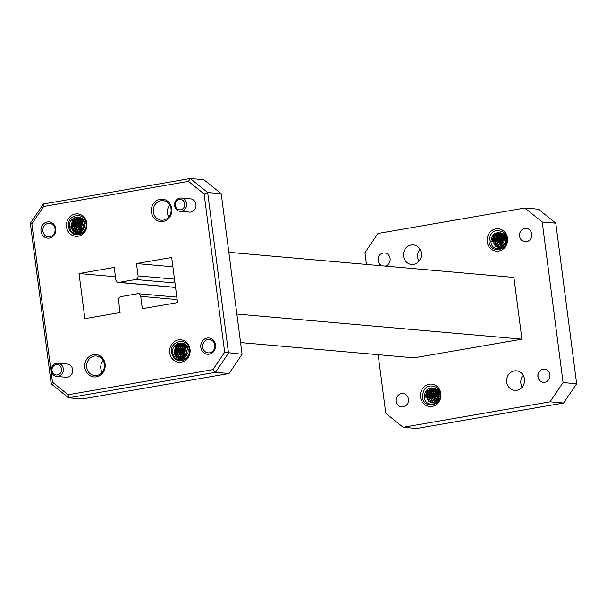 <?xml version="1.0" encoding="UTF-8"?>
<svg xmlns="http://www.w3.org/2000/svg" width="607" height="607" viewBox="0 0 607 607"><rect width="100%" height="100%" fill="white"/><g stroke="black" fill="none" stroke-linecap="round" stroke-linejoin="round"><path stroke-width="0.91" d="M418.959 261.26A9.818 8.946 95 0 1 417.692 257.459A9.818 8.946 95 0 1 420.014 249.34M522.134 387.183A9.818 8.946 95 0 1 520.859 383.381A9.818 8.946 95 0 1 523.181 375.263M408.45 399.163A6.73 6.138 95 0 1 401.781 406.925A6.73 6.138 95 0 1 396.288 401.273A6.73 6.138 95 0 1 402.957 393.511A6.73 6.138 95 0 1 408.45 399.163M531.717 234.006A6.73 6.138 95 0 1 525.047 241.761A6.73 6.138 95 0 1 519.562 236.115A6.73 6.138 95 0 1 526.231 228.353A6.73 6.138 95 0 1 531.717 234.006M55.745 228.733A8.157 7.436 95 0 1 49.425 238.065A8.157 7.436 95 0 1 41.01 231.29A8.157 7.436 95 0 1 47.331 221.965A8.157 7.436 95 0 1 55.745 228.733M42.885 231.115A6.73 6.138 -85 0 0 48.37 236.768A6.73 6.138 -85 0 0 55.04 229.014A6.73 6.138 -85 0 0 49.554 223.361A6.73 6.138 -85 0 0 42.885 231.115M171.751 208.633A11.245 10.243 95 0 1 163.04 221.487A11.245 10.243 95 0 1 151.447 212.154A11.245 10.243 95 0 1 160.157 199.293A11.245 10.243 95 0 1 171.751 208.633M153.313 211.98A9.818 8.946 -85 0 0 161.318 220.22A9.818 8.946 -85 0 0 171.045 208.907A9.818 8.946 -85 0 0 163.04 200.667A9.818 8.946 -85 0 0 153.313 211.98M105.11 363.98A11.245 10.243 95 0 1 96.399 376.833A11.245 10.243 95 0 1 84.805 367.493A11.245 10.243 95 0 1 93.516 354.64A11.245 10.243 95 0 1 105.11 363.98M86.68 367.326A9.818 8.946 -85 0 0 94.684 375.566A9.818 8.946 -85 0 0 104.412 364.253A9.818 8.946 -85 0 0 96.407 356.013A9.818 8.946 -85 0 0 86.68 367.326M215.546 344.837A8.157 7.436 95 0 1 209.225 354.169A8.157 7.436 95 0 1 200.811 347.394A8.157 7.436 95 0 1 207.131 338.069A8.157 7.436 95 0 1 215.546 344.837M202.685 347.219A6.73 6.138 -85 0 0 208.171 352.872A6.73 6.138 -85 0 0 214.84 345.117A6.73 6.138 -85 0 0 209.354 339.465A6.73 6.138 -85 0 0 202.685 347.219M184.74 203.793A5.22 4.757 -85 0 0 179.361 199.46A5.22 4.757 -85 0 0 175.309 205.432A5.22 4.757 -85 0 0 180.696 209.764A5.22 4.757 -85 0 0 184.74 203.793M174.611 205.705A6.647 6.055 95 0 1 181.197 198.041A6.647 6.055 95 0 1 186.615 203.626A6.647 6.055 95 0 1 180.029 211.289A6.647 6.055 95 0 1 174.611 205.705M61.474 368.957A5.22 4.757 -85 0 0 56.087 364.617A5.22 4.757 -85 0 0 52.035 370.589A5.22 4.757 -85 0 0 57.422 374.929A5.22 4.757 -85 0 0 61.474 368.957M51.337 370.862A6.647 6.055 95 0 1 57.923 363.206A6.647 6.055 95 0 1 63.34 368.783A6.647 6.055 95 0 1 56.755 376.446A6.647 6.055 95 0 1 51.337 370.862M180.029 211.289L189.331 212.109A6.647 6.055 -85 0 0 195.917 204.445A6.647 6.055 -85 0 0 190.499 198.861L181.197 198.041M56.755 376.446L66.057 377.266A6.647 6.055 -85 0 0 72.643 369.602A6.647 6.055 -85 0 0 67.225 364.025L57.923 363.206M185.127 355.171L184.892 353.79M185.719 356.4L185.112 353.805M184.407 357.758L184.004 356.999M183.299 355.012L183.064 353.623L184.998 346.331L186 345.14M183.891 356.241L183.284 353.646L185.226 346.354L186.121 345.269M184.437 359.799L183.587 358.965M183.064 358.32L182.176 356.84M181.47 354.852L181.243 353.464L183.177 346.172L184.778 344.419M184.558 359.731L183.754 358.927M183.231 358.267L182.654 357.356M182.07 356.081L181.463 353.486L182.95 346.878M183.42 360.247L181.994 359.063M181.372 358.335L180.355 356.673M179.649 354.685L179.414 353.304L181.349 346.013L182.95 344.252M183.542 360.201L182.214 359.071M181.66 358.441L180.833 357.197M180.241 355.922L179.634 353.327L181.121 346.718M182.373 360.543L179.672 358.335M179.543 358.176L178.526 356.514M177.821 354.526L177.585 353.145L179.528 345.853L182.479 343.114M182.502 360.512L179.976 358.449M179.839 358.282L179.004 357.037M178.42 355.763L177.813 353.16L179.3 346.559M181.243 360.695L179.027 359.374L176.698 356.355M176 354.367L175.764 352.986L177.699 345.694L180.727 342.917M181.387 360.687L179.247 359.397L177.183 356.87M176.591 355.596L175.984 353.001L177.919 345.709L180.977 342.917M179.68 360.634L177.198 359.215L173.936 352.826L175.878 345.527L177.654 343.623M179.938 360.664L177.426 359.23L174.163 352.842L176.098 345.55L178.177 343.403M184.346 359.852A9.833 8.961 -85 0 0 188.845 354.367C186.645 358.555 183.648 359.89 179.862 358.388L180.787 358.54L188.011 352.773L188.216 349.973C187.328 339.123 171.227 342.158 172.676 352.515C174.209 359.405 178.101 361.848 184.346 359.852C177.805 362.167 173.541 359.754 171.569 352.614C169.391 340.186 188.253 336.931 189.323 349.533A9.833 8.961 -85 0 1 188.845 354.367M183.853 345.603L185.052 344.389M183.162 344.078L183.822 343.585M182.024 345.444L183.291 344.177M183.458 344.04L183.967 343.661M180.203 345.284L182.661 343.16M81.96 229.249L81.725 227.868M82.552 230.485L81.945 227.891L82.795 230.66M81.239 231.836L80.837 231.077M80.132 229.089L79.896 227.708L81.831 220.417L82.833 219.226M80.723 230.326L80.116 227.724L82.059 220.432L82.954 219.347M81.27 233.885L80.42 233.05M79.896 232.398L79.009 230.918M78.303 228.93L78.075 227.549L80.01 220.258L81.611 218.497M81.391 233.816L80.587 233.012M80.063 232.344L79.487 231.434M78.902 230.159L78.295 227.564L79.783 220.956M80.253 234.325L78.827 233.141M78.204 232.413L77.188 230.759M76.482 228.771L76.247 227.39L78.182 220.091L79.783 218.338M80.374 234.279L79.047 233.156M78.493 232.527L77.666 231.275M77.074 230L76.467 227.405L77.954 220.796M79.206 234.621L76.505 232.42M76.376 232.253L75.359 230.599M74.653 228.611L74.418 227.223L76.361 219.931L79.312 217.2M79.335 234.598L76.808 232.534M76.672 232.367L75.837 231.115M75.245 229.841L74.646 227.246L76.133 220.637M78.075 234.78L75.86 233.452L73.53 230.432M72.832 228.444L72.597 227.064L74.532 219.772L77.559 216.995M78.22 234.765L76.08 233.475L74.016 230.956M73.424 229.681L72.817 227.086L74.752 219.795L77.81 216.995M76.512 234.712L74.031 233.293L70.769 226.904L72.711 219.613L74.486 217.708M76.77 234.75L74.259 233.316L70.989 226.927L72.931 219.628L75.01 217.481M81.179 233.938A9.833 8.961 -85 0 0 85.678 228.452C83.478 232.633 80.481 233.976 76.694 232.466L77.62 232.625L84.843 226.859L85.048 224.051C84.161 213.201 68.06 216.244 69.509 226.593C71.042 233.483 74.934 235.933 81.179 233.938C74.638 236.244 70.374 233.832 68.401 226.692C66.224 214.263 85.086 211.008 86.156 223.619A9.833 8.961 -85 0 1 85.678 228.452M80.685 219.688L81.884 218.474M79.995 218.156L80.655 217.67M78.857 219.522L80.124 218.254M80.291 218.118L80.799 217.738M77.036 219.362L79.494 217.245M103.137 360.452A9.818 8.946 -85 0 0 100.808 368.57A9.818 8.946 -85 0 0 102.082 372.372M169.77 205.105A9.818 8.946 -85 0 0 167.449 213.224A9.818 8.946 -85 0 0 168.723 217.025M190.029 349.26A11.26 10.258 95 0 1 181.303 362.136A11.26 10.258 95 0 1 169.694 352.788A11.26 10.258 95 0 1 178.42 339.912A11.26 10.258 95 0 1 190.029 349.26M86.862 223.346A11.26 10.258 95 0 1 78.136 236.214A11.26 10.258 95 0 1 66.527 226.866A11.26 10.258 95 0 1 75.253 213.998A11.26 10.258 95 0 1 86.862 223.346M83.72 229.522L83.144 227.42L84.502 221.813M185.962 356.582L185.12 353.805M186.888 355.444L186.311 353.342L187.669 347.735M424.255 396.728C424.817 408.61 442.124 405.271 440.143 393.829L440.121 393.647A9.833 8.961 -85 0 0 436.691 387.441L439.506 394.08L438.125 399.027L438.952 394.292L435.621 388.973C429.02 386.644 425.226 389.231 424.255 396.728M438.33 400.923L437.055 397.661L438.231 391.872M490.896 241.389C491.458 253.263 508.757 249.925 506.784 238.483L506.762 238.301A9.833 8.961 -85 0 0 503.332 232.102L506.139 238.733L504.766 243.68L505.593 238.946L502.262 233.627C495.653 231.297 491.867 233.885 490.896 241.389M504.971 245.577L503.689 242.314L504.872 236.525M507.49 238.202A11.26 10.258 95 0 1 498.764 251.078A11.26 10.258 95 0 1 487.155 241.73A11.26 10.258 95 0 1 495.881 228.854A11.26 10.258 95 0 1 507.49 238.202M440.849 393.548A11.26 10.258 95 0 1 432.131 406.424A11.26 10.258 95 0 1 420.522 397.077A11.26 10.258 95 0 1 429.24 384.201A11.26 10.258 95 0 1 440.849 393.548M421.288 253.142A9.818 8.946 95 0 1 411.561 264.455A9.818 8.946 95 0 1 403.556 256.215A9.818 8.946 95 0 1 413.284 244.902A9.818 8.946 95 0 1 421.288 253.142M524.456 379.064A9.818 8.946 95 0 1 514.728 390.377A9.818 8.946 95 0 1 506.724 382.137A9.818 8.946 95 0 1 516.451 370.816A9.818 8.946 95 0 1 524.456 379.064M498.962 235.691L497.467 242.299L498.074 244.894M501.003 233.05L499.189 234.985L497.247 242.276L497.482 243.665M503.438 234.545L500.896 242.603L501.132 243.984M494.69 233.589L493.931 234.522L491.996 241.814M494.075 234.021L491.776 241.798M497.922 232.473L496.207 234.097M495.304 235.372L493.817 241.981M497.634 232.504L495.532 234.666L493.597 241.958M498.036 234.256L495.646 242.14M499.174 232.891L497.361 234.826L495.426 242.117M500.783 235.85L499.295 242.459M502.315 233.657L501.01 235.152L499.075 242.443M502.611 236.009L501.124 242.618M432.321 391.037L430.833 397.646L431.44 400.241M434.362 388.397L432.548 390.331L430.613 397.623L430.849 399.011M436.805 389.891L434.263 397.949L434.498 399.33M428.049 388.935L427.298 389.869L425.355 397.16M427.442 389.368L425.135 397.145M431.289 387.82L429.574 389.444M428.671 390.718L427.184 397.327M430.993 387.85L428.899 390.013L426.964 397.304M431.395 389.603L429.005 397.486M432.541 388.237L430.72 390.172L428.785 397.464M434.149 391.196L432.654 397.805M435.674 389.004L434.377 390.498L432.434 397.79M435.97 391.356L434.483 397.964M544.547 369.071A6.647 6.055 -85 0 0 538.022 376.742A6.647 6.055 -85 0 0 543.379 382.319M549.912 374.648A6.647 6.055 95 0 1 543.326 382.311A6.647 6.055 95 0 1 537.901 376.735A6.647 6.055 95 0 1 544.487 369.071A6.647 6.055 95 0 1 549.912 374.648M384.747 252.967A6.647 6.055 -85 0 0 378.214 260.638A6.647 6.055 -85 0 0 381.962 265.805M381.849 265.79A6.647 6.055 95 0 1 378.1 260.631A6.647 6.055 95 0 1 384.686 252.967A6.647 6.055 95 0 1 390.104 258.544A6.647 6.055 95 0 1 385.24 266.094M240.554 342.568L414.088 357.849L521.937 339.161L513.924 277.429L228.831 252.315M550.041 401.804L403.139 427.26L416.706 428.459L563.607 402.995L550.041 401.804L563.084 382.562L576.65 383.753L555.8 223.186L542.226 221.995L563.084 382.562M542.226 221.995L524.873 208.019L538.439 209.21L555.8 223.186M366.446 264.432L364.928 252.717L377.964 233.475L524.873 208.019M403.139 427.26L385.779 413.284L378.169 354.685M563.607 402.995L576.65 383.753M174.991 282.983L135.634 279.516L119.071 282.384A3.141 2.86 -85 0 1 115.831 279.774L114.23 267.429L79.024 273.529L115.436 276.739M79.024 273.529L84.881 318.652L120.087 312.552L118.486 300.207A3.141 2.86 -85 0 1 120.922 296.618L137.486 293.742A3.141 2.86 -85 0 1 138.161 293.712L176.827 297.119M177.138 299.562L140.725 296.353L142.326 308.697L177.532 302.597L171.675 257.474L136.469 263.575L172.881 266.784M136.469 263.575L138.07 275.919L174.49 279.129M135.634 279.516A3.141 2.86 -85 0 0 138.07 275.919M140.725 296.353A3.141 2.86 -85 0 0 138.161 293.712M504.584 236.002L502.513 242.17L503.59 245.448M503.787 234.909L502.201 236.525L500.692 242.011L502.596 246.351M502.808 246.563L503.446 247.102M502.968 234.12L500.38 236.358L498.863 241.852L501.625 246.943M502.126 233.536L498.552 236.199L497.042 241.692L499.44 246.503L500.669 247.307M501.367 233.103L496.731 236.04L495.213 241.525L497.619 246.336L499.736 247.497M499.956 247.557L503.195 247.436M500.76 232.853L499.584 232.936L494.902 235.88L493.385 241.366L495.79 246.176L499.037 247.55L500.57 247.481L504.796 244.5L505.942 240.926M504.394 235.691L503.575 236.639L502.057 242.132L503.34 245.714M503.582 234.689L501.746 236.48L500.229 241.973L502.346 246.525M502.566 246.715L503.211 247.208M502.755 233.961L499.925 236.32L498.408 241.814L501.382 247.049M501.936 233.414L498.097 236.161L496.579 241.647L498.984 246.457L500.434 247.368M501.185 233.027L496.276 236.002L494.758 241.487L497.156 246.298L499.5 247.519M499.728 247.573L501.936 247.603L503.802 246.912M506.359 236.593L505.343 235.152M500.692 232.83L499.129 232.898L494.447 235.842L492.93 241.328L495.335 246.138L498.582 247.512L500.115 247.436L504.766 243.68M437.951 391.348L435.879 397.517L436.957 400.795M437.154 390.255L435.568 391.872L434.051 397.357L435.955 401.697M436.167 401.91L436.812 402.449M436.327 389.466L433.739 391.705L432.23 397.198L434.984 402.289M435.492 388.882L431.918 391.545L430.401 397.039L432.806 401.849L434.035 402.653M434.726 388.45L430.09 391.386L428.572 396.872L430.978 401.682L433.094 402.843M433.322 402.904L436.562 402.775M434.119 388.199L432.943 388.283L428.269 391.227L426.751 396.712L429.157 401.523L432.404 402.896L433.937 402.828L438.155 399.846L439.309 396.272M437.753 391.037L436.934 391.985L435.424 397.479L436.699 401.06M436.949 390.035L435.113 391.826L433.595 397.319L435.712 401.872M435.925 402.062L436.57 402.555M436.114 389.299L433.284 391.667L431.767 397.153L434.749 402.395M435.295 388.761L431.463 391.507L429.946 396.993L432.343 401.804L433.8 402.714M434.551 388.374L429.635 391.348L428.117 396.834L430.522 401.644L432.867 402.866M433.087 402.919L435.302 402.949L437.169 402.259M439.726 391.94L438.709 390.498M434.051 388.177L432.488 388.245L427.814 391.181L426.296 396.674L428.694 401.485L431.949 402.858L433.474 402.782L438.125 399.027M521.937 339.161L236.844 314.047M181 358.555L177.957 357.204L175.552 352.394L177.069 346.901L181.751 343.964L185.294 344.503M181.941 358.532L179.778 357.364L177.381 352.553L178.898 347.067L183.572 344.123L184.642 344.032M185.879 358.798L184.217 358.805M182.897 358.365L181.607 357.523L179.202 352.713L180.719 347.227L185.089 344.344M185.552 358.843L184.885 358.593M183.868 358.024L181.03 352.872L182.548 347.386L185.719 344.867M184.862 357.485L182.851 353.039L184.369 347.545L186.417 345.611M185.879 356.658L184.68 353.198L186.197 347.705L187.138 346.635M179.862 358.388L177.502 357.166L175.097 352.356L176.614 346.863L181.296 343.926L182.957 343.858M181.705 358.555L179.323 357.326L176.925 352.515L178.435 347.022L183.117 344.086L184.596 344.01M182.661 358.418L181.152 357.485L178.746 352.675L180.264 347.189L184.953 344.245M185.317 358.866L184.657 358.654M183.625 358.122L180.575 352.834L182.092 347.348L185.552 344.723M186.068 358.631L185.59 358.373M184.611 357.644L182.396 352.993L183.913 347.507L186.243 345.406M185.621 356.901L184.225 353.16L185.742 347.667L186.956 346.347M186.675 355.748L186.046 353.32L187.654 347.705M77.833 232.64L74.79 231.282L72.385 226.472L73.902 220.986L78.584 218.042L82.127 218.588M78.773 232.618L76.611 231.442L74.213 226.631L75.731 221.145L80.405 218.201L81.475 218.118M82.711 232.876L81.05 232.883M79.729 232.443L78.44 231.608L76.034 226.798L77.552 221.305L81.922 218.421M82.385 232.921L81.717 232.678M80.701 232.102L77.863 226.957L79.38 221.464L82.552 218.952M81.695 231.563L79.684 227.117L81.201 221.631L83.25 219.696M82.711 230.743L81.513 227.276L83.03 221.79L83.971 220.72M76.694 232.466L74.335 231.244L71.93 226.434L73.447 220.948L78.128 218.004L79.79 217.943M78.538 232.633L76.156 231.404L73.758 226.593L75.268 221.107L79.949 218.163L81.429 218.088M79.494 232.504L77.984 231.563L75.579 226.752L77.097 221.267L81.778 218.323M82.15 232.944L81.49 232.731M80.458 232.208L77.408 226.919L78.925 221.426L82.385 218.801M82.901 232.709L82.423 232.458M81.444 231.722L79.229 227.079L80.746 221.585L83.076 219.484M82.453 230.979L81.057 227.238L82.575 221.752L83.789 220.432M83.508 229.825L82.878 227.397L84.487 221.783M224.673 352.272L204.119 194.005L188.458 181.394L43.651 206.486L43.393 204.005L190.295 178.541L207.655 192.518L228.505 353.084L215.462 372.326L212.905 369.64L224.673 352.272L242.072 354.283L229.036 373.525L215.462 372.326L68.561 397.79L68.098 394.74L212.905 369.64M229.036 373.525L82.127 398.981L68.561 397.79L51.2 383.814L30.35 223.247L43.393 204.005M30.35 223.247L31.883 223.854L52.437 382.122L68.098 394.74M43.651 206.486L31.883 223.854M51.2 383.814L52.437 382.122M188.458 181.394L190.295 178.541L203.861 179.74L221.221 193.716L207.655 192.518L204.119 194.005M242.072 354.283L221.221 193.716M85.048 224.051L86.156 223.619M188.216 349.973L189.323 349.533M440.121 393.647A9.833 8.961 -85 0 1 440.151 393.822L440.151 393.822C442.321 406.242 423.474 409.52 422.389 396.902C423.466 386.94 428.231 383.791 436.691 387.441M438.952 394.292L439.506 394.08M506.762 238.301A9.833 8.961 -85 0 1 506.784 238.483L506.784 238.483C508.962 250.896 490.107 254.174 489.03 241.556C490.099 231.593 494.872 228.444 503.332 232.102M505.593 238.946L506.139 238.733M119.071 282.384L175.56 287.361M118.395 282.414L175.567 287.452M499.037 247.55L498.582 247.512M432.404 402.896L431.949 402.858"/></g></svg>
